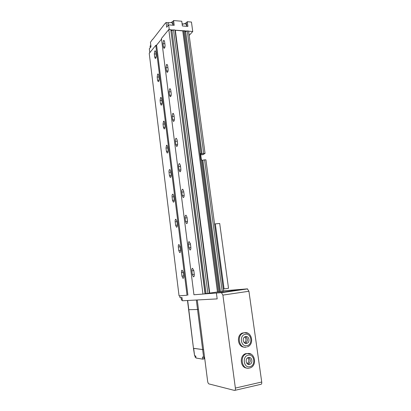 <?xml version="1.0" encoding="UTF-8"?>
<svg xmlns="http://www.w3.org/2000/svg" width="411" height="411" viewBox="0 0 411 411"><rect width="100%" height="100%" fill="white"/><g stroke="black" fill="none" stroke-linecap="round" stroke-linejoin="round"><path stroke-width="0.62" d="M198.477 309.473L188.834 309.694L198.477 309.473M204.57 357.267L202.412 357.051L202.674 359.142L195.99 358.017L195.734 355.977L194.603 355.798L193.673 348.374L202.638 349.561L193.458 348.281L187.683 300.487M203.589 349.571L202.638 349.561L203.589 349.571M194.603 355.798L193.458 348.292M202.674 359.142L204.288 358.818M195.908 357.359L195.153 357.241L194.978 355.859M204.77 358.844L204.056 358.716L203.871 357.267M247.802 364.151L248.162 364.064C250.874 362.05 251.013 359.851 248.573 357.467C251.013 359.851 250.874 362.05 248.162 364.064L247.802 364.151M248.552 357.472L248.208 357.57C244.72 358.613 245.994 365.322 249.513 364.393L249.785 364.321C253.32 363.334 252.092 356.563 248.552 357.472M248.763 353.496L245.614 353.666C239.197 355.597 240.219 367.876 246.852 368.071M245.655 336.552L245.11 336.717C241.817 337.924 243.22 344.238 246.6 343.401L247.078 343.262C250.417 342.101 249.061 335.736 245.655 336.552M245.47 332.669L242.32 333.038C236.063 335.371 237.784 347.362 244.381 347.141M245.1 343.231L245.48 343.113C248.059 340.945 248.064 338.767 245.49 336.588C248.064 338.767 248.059 340.945 245.48 343.113L245.1 343.231M248.927 291.26L222.896 295.108L235.375 388.071C235.518 389.669 235.231 390.46 234.517 390.435L208.942 383.915C208.31 383.602 207.874 382.708 207.627 381.238L197.265 299.968L217.172 298.895L216.392 293.028L221.421 292.647L247.365 288.871L248.927 291.26L261.725 382.009C261.869 383.576 261.56 384.352 260.8 384.336L234.984 390.322M203.589 293.988L216.392 293.028L242.002 289.308L247.365 288.871M222.896 295.108L221.421 292.647M244.401 342.795C246.395 340.981 246.513 339.018 244.756 336.902M247.119 363.653C249.179 361.952 249.405 359.985 247.802 357.75M214.568 224.113L215.318 223.872L224.082 288.912L223.296 288.979M215.318 223.872L219.705 223.492L228.511 288.281L224.082 288.912M179.761 295.817L179.992 297.692L182.016 297.554L182.412 300.775L217.172 298.895L216.392 293.028L242.002 289.308L223.543 290.803M187.046 295.232L179.057 295.869L149.224 53.363L155.795 45.359L187.051 295.273M182.325 300.066L181.441 300.122L181.133 297.615M154.803 50.974L155.271 50.825L155.815 52.146L156.211 55.321C156.298 57.329 155.975 58.367 155.25 58.424L154.7 57.093L154.305 53.939L154.803 50.974M163.511 40.535L164.04 40.37L164.606 41.711L165.027 45.005C165.109 47.126 164.749 48.221 163.958 48.272L163.388 46.921L162.972 43.648L163.511 40.535M157.68 74.098L158.132 73.98L158.718 75.367L159.119 78.583C159.206 80.561 158.887 81.568 158.163 81.614L157.572 80.207L157.177 77.011L157.68 74.098M166.563 64.517L167.072 64.383L167.678 65.796L168.104 69.13C168.191 71.221 167.837 72.279 167.046 72.321L166.434 70.887L166.013 67.574L166.563 64.517M160.598 97.515L161.03 97.422L161.651 98.887L162.057 102.144C162.15 104.081 161.836 105.067 161.117 105.098L160.485 103.618L160.085 100.382L160.598 97.515M169.661 88.812L170.144 88.704L170.791 90.199L171.223 93.585C171.315 95.629 170.966 96.662 170.18 96.683L169.522 95.172L169.091 91.817L169.661 88.812M163.557 121.23L163.958 121.163L164.626 122.709L165.037 126.007C165.135 127.908 164.826 128.864 164.107 128.884L163.434 127.323L163.023 124.045L163.557 121.23M172.795 113.426L173.252 113.349L173.945 114.931L174.387 118.358C174.48 120.361 174.136 121.368 173.355 121.379L172.646 119.781L172.214 116.38L172.795 113.426M166.547 145.247L166.923 145.206L167.637 146.835L168.058 150.179C168.156 152.039 167.852 152.969 167.143 152.979L166.419 151.33L166.008 148.011L166.547 145.247M175.97 138.373L176.396 138.322L177.146 139.992L177.588 143.465C177.691 145.427 177.352 146.408 176.576 146.403L175.816 144.713L175.379 141.266C175.256 139.863 175.456 138.897 175.97 138.373M169.579 169.579L169.928 169.553L170.688 171.279L171.115 174.665C171.217 176.483 170.919 177.393 170.216 177.388L169.445 175.651L169.024 172.286C168.911 170.925 169.096 170.02 169.579 169.579M179.191 163.65L179.581 163.624L180.388 165.397L180.835 168.916C180.943 170.832 180.609 171.783 179.843 171.772L179.026 169.984L178.585 166.491C178.461 165.073 178.662 164.128 179.191 163.65M172.651 194.223L172.964 194.218L173.781 196.037L174.207 199.469C174.315 201.246 174.023 202.13 173.334 202.12L172.507 200.285L172.086 196.879C171.968 195.502 172.158 194.619 172.651 194.223M182.453 189.276L182.808 189.266L183.671 191.141L184.128 194.706C184.241 196.581 183.912 197.506 183.157 197.486L182.284 195.595L181.832 192.05C181.708 190.622 181.914 189.697 182.453 189.276M175.764 219.191L176.915 221.123L177.347 224.596C177.46 226.333 177.172 227.196 176.494 227.18L175.61 225.238L175.184 221.786C175.065 220.399 175.256 219.536 175.764 219.191M185.762 215.246L186.075 215.251L187.005 217.239L187.462 220.856C187.58 222.685 187.262 223.584 186.517 223.558L185.582 221.555L185.125 217.964C185.001 216.52 185.212 215.616 185.762 215.246M178.913 244.488L180.085 246.538L180.527 250.063C180.64 251.753 180.362 252.59 179.699 252.575L178.754 250.52L178.323 247.026C178.199 245.629 178.4 244.781 178.913 244.488M189.111 241.576L190.38 243.697L190.848 247.365C190.966 249.143 190.658 250.022 189.928 249.991L188.926 247.864L188.464 244.226C188.336 242.767 188.551 241.884 189.111 241.576M182.109 270.125L183.301 272.293L183.748 275.863C183.866 277.512 183.599 278.329 182.946 278.314L181.945 276.141L181.503 272.596C181.379 271.183 181.585 270.361 182.109 270.125M192.512 268.27L193.802 270.525L194.275 274.24C194.398 275.976 194.105 276.829 193.391 276.798L192.317 274.543L191.845 270.854C191.721 269.38 191.942 268.522 192.512 268.27M175.024 30.239L182.751 30.897L184.575 30.733L201.143 153.93L205.058 153.401L188.592 31.041L187.262 30.938L203.702 153.437M184.575 30.733L201.143 153.93M184.806 31.57L185.68 31.632L202.032 153.909M185.68 31.632L187.262 30.938M200.717 154.777L202.844 154.716L205.058 153.401M155.795 45.359L156.581 45.138L161.523 39.137L155.877 45.996M202.967 294.081L168.793 29.53L161.441 38.485L193.946 294.754L202.967 294.081L209.425 293.146L174.988 30.003L173.514 29.89L207.884 293.367M168.793 29.53L170.76 29.679L205.017 293.783M170.76 29.679L205.197 293.701M171.043 30.527L171.937 30.594L206.122 293.567M171.937 30.594L173.514 29.89M209.425 293.13L223.584 291.101L205.916 159.807L204.56 159.848L222.202 291.301M183.589 30.661L218.375 291.851M204.56 159.848L201.996 160.336L201.405 159.946L200.547 153.519L200.958 153.509M201.816 159.936L219.402 291.702M201.996 160.336L219.525 291.635M202.885 160.305L220.43 291.502M150.262 47.64L150.072 46.099L150.806 45.282M188.613 31.195L192.738 31.508L189.183 35.413M170.812 29.833L173.221 30.018M175.009 30.157L183.383 30.794M184.616 30.887L186.969 31.066M165.684 23.042L166.101 22.518L169.337 22.759M170.884 22.564L172.748 21.583L173.586 20.55L181.754 21.238L182.386 25.965L187.909 26.407L187.277 21.701L191.459 22.055L192.738 31.508M182.099 23.812L183.178 23.874M184.477 23.694L186.399 22.718L187.277 21.701M169.255 29.561L168.644 24.866L174.207 25.307L173.586 20.55M168.644 24.866L166.707 27.26L166.101 22.518M165.422 23.021L152.835 39.266M149.804 52.654L149.332 48.791L150.986 46.741L150.436 42.297L152.589 39.251M182.16 24.295L184.909 23.71L186.358 24.496M184.292 26.119L186.013 26.258M168.032 25.626L167.822 24.013C168.042 23.078 169.152 22.6 171.146 22.579L172.666 23.401M170.508 25.014L172.266 25.153M203.615 357.241L196.33 300.02M249.302 368.122C241.915 370.106 239.181 356.029 246.487 353.773L247.288 353.547L251.044 354.179M249.831 366.704C256.099 365.631 254.414 353.63 248.234 355.171C241.925 356.152 243.589 368.328 249.831 366.704M246.4 347.136C239.3 348.929 236.289 335.695 243.184 333.09L244.406 332.715L247.859 333.244M246.919 345.687C253.171 344.731 251.501 332.853 245.336 334.277C239.048 335.14 240.697 347.187 246.919 345.687M235.375 388.071L261.725 382.009M192.317 274.543L194.285 274.291M191.845 270.854L193.812 270.608M181.945 276.141L183.753 275.909M181.503 272.596L183.311 272.375M188.926 247.864L190.879 247.663M188.464 244.226L190.421 244.031M178.754 250.52L180.552 250.335M178.323 247.026L180.126 246.841M185.582 221.555L187.508 221.395M185.125 217.964L187.077 217.809M175.61 225.238L177.388 225.089M175.184 221.786L176.977 221.642M182.284 195.595L184.174 195.482M181.832 192.05L183.774 191.942M172.507 200.285L174.254 200.172M172.086 196.879L173.874 196.766M179.026 169.984L180.876 169.913M178.585 166.491L180.516 166.419M169.445 175.651L171.156 175.574M169.024 172.286L170.806 172.214M175.816 144.713L177.614 144.682M175.379 141.266L177.305 141.235M166.419 151.33L168.089 151.289M166.008 148.011L167.78 147.975M172.646 119.781L174.392 119.786M172.214 116.38L174.136 116.39M163.434 127.323L165.052 127.318M163.023 124.045L164.79 124.045M169.522 95.172L171.202 95.213M169.091 91.817L171.007 91.864M160.485 103.618L162.052 103.639M160.085 100.382L161.842 100.412M166.434 70.887L168.053 70.959M166.013 67.574L167.914 67.661M157.572 80.207L159.083 80.263M157.177 77.011L158.929 77.078M163.388 46.921L164.939 47.018M162.972 43.648L164.868 43.772M154.7 57.093L156.149 57.17M154.305 53.939L156.052 54.036M156.581 45.138L187.909 295.165M175.343 30.332L209.744 293.079M182.751 30.897L217.46 291.964M186.887 26.325L186.399 22.718M173.226 25.23L172.748 21.583M193.458 348.281L187.483 300.498M249.801 367.989C257.558 366.037 255.087 351.898 247.34 353.558L245.614 353.666M249.785 364.321L247.479 363.951M247.324 346.869C254.656 344.526 251.922 331.251 244.488 332.73L242.32 333.038M247.078 343.262L244.74 343.041M221.652 292.683L247.612 288.902M193.391 276.798L193.792 276.747M182.946 278.314L183.296 278.268M189.928 249.991L190.324 249.95M179.699 252.575L180.044 252.539M186.517 223.558L186.907 223.527M176.494 227.18L176.838 227.149M183.157 197.486L183.537 197.465M173.334 202.12L173.668 202.099M179.843 171.772L180.208 171.757M170.216 177.388L170.539 177.372M176.576 146.403L176.93 146.398M167.143 152.979L167.457 152.969M173.355 121.379L173.694 121.379M164.107 128.884L164.41 128.879M170.18 96.683L170.503 96.693M161.117 105.098L161.405 105.098M167.046 72.321L167.354 72.331M158.163 81.614L158.441 81.619M163.958 48.272L164.251 48.293M155.25 58.424L155.512 58.439M186.353 24.455L186.599 26.304M172.661 23.365L172.903 25.205"/></g></svg>

